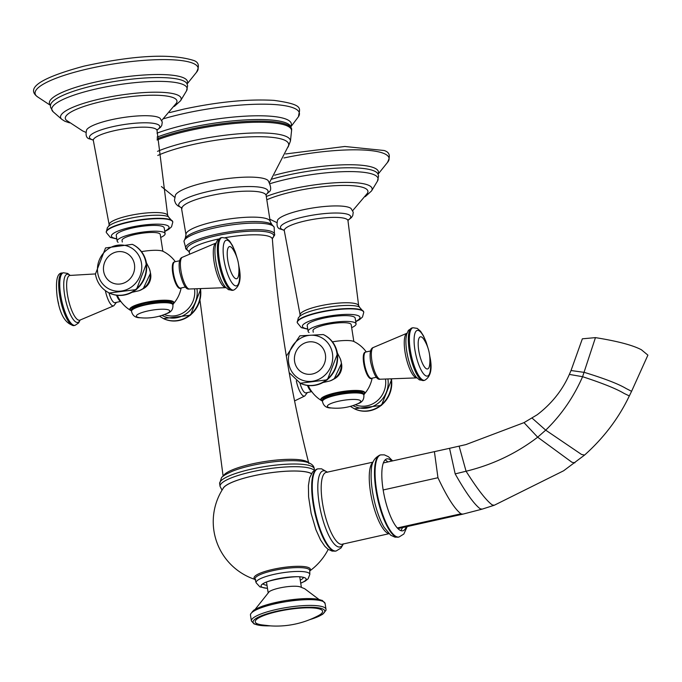 <?xml version="1.0" encoding="UTF-8"?>
<svg xmlns="http://www.w3.org/2000/svg" width="682" height="682" viewBox="0 0 682 682"><rect width="100%" height="100%" fill="white"/><g stroke="black" fill="none" stroke-linecap="round" stroke-linejoin="round"><path stroke-width="1.02" d="M308.477 462.797A43.375 8.994 -8.9 0 0 267.139 461.185A43.375 8.994 -8.9 0 0 223.986 474.987A43.375 8.994 171.1 0 0 223.304 476.13M181.591 207.814L177.652 205.7L175.692 203.577L174.439 200.38L175.47 194.984A47.484 9.846 -8.9 0 1 175.973 194.268A47.484 9.846 -8.9 0 1 206.859 182.137A47.484 9.846 -8.9 0 1 268.069 180.483C271.351 186.834 271.538 190.747 268.64 192.213L266.168 194.566M157.764 155.453A72.838 15.106 -8.9 0 1 193.466 144.422A72.838 15.106 -8.9 0 1 288.529 145.726L269.612 182.35M219.647 483.717L221.386 478.005C221.872 476.548 225.64 474.246 232.69 471.1A44.756 9.284 -8.9 0 1 298 460.87C308.46 461.501 313.882 464.169 314.283 468.892A47.893 9.932 171.1 0 0 270.797 465.712A47.893 9.932 171.1 0 0 220.516 481.313A47.893 9.932 171.1 0 0 219.647 483.717L220.064 486.394A47.893 9.932 -8.9 0 1 220.934 483.998A47.893 9.932 -8.9 0 1 268.384 468.79A47.893 9.932 -8.9 0 1 314.172 470.452M222.946 488.704A45.685 9.48 -8.9 0 1 223.662 487.502A45.685 9.48 -8.9 0 1 266.116 473.419A45.685 9.48 -8.9 0 1 311.41 473.598M255.136 579.487A60.834 60.834 0 0 1 223.474 487.894A45.566 9.454 -8.9 0 1 264.087 473.777A45.566 9.454 -8.9 0 1 310.591 473.248A45.566 9.454 -8.9 0 1 311.367 473.675M255.077 579.291A28.491 5.908 -8.9 0 1 273.866 569.155A28.491 5.908 -8.9 0 1 308.852 567.697A28.491 5.908 -8.9 0 1 309.764 570.723M255.17 609.333L269.194 591.703A16.828 3.487 -8.9 0 1 284.309 587.1A16.828 3.487 -8.9 0 1 300.114 586.861L304.658 588.702L318.852 599.359M320.821 609.478A34.091 7.076 171.1 0 0 278.043 611.422A34.091 7.076 171.1 0 0 257.029 623.655A34.091 7.076 171.1 0 0 260.643 624.686A89.734 89.734 0 0 0 318.341 615.658A34.091 7.076 171.1 0 0 320.821 609.478M391.698 461.083A36.828 10.52 77.5 0 0 390.351 459.924A36.828 10.52 77.5 0 0 386.822 458.901A36.828 10.52 77.5 0 0 383.429 491.543A36.828 10.52 77.5 0 0 399.277 529.778A36.828 10.52 77.5 0 0 402.798 530.801A36.828 10.52 77.5 0 0 406.284 526.76M385.04 459.966A36.828 10.52 -102.5 0 1 386.498 460.776A36.828 10.52 -102.5 0 1 387.845 461.936M402.44 527.621A36.828 10.52 -102.5 0 1 400.735 530.596M397.913 528.61A33.648 9.616 77.5 0 0 398.262 528.559A33.648 9.616 77.5 0 0 398.382 528.524M383.787 462.831A33.648 9.616 77.5 0 0 383.668 462.856A33.648 9.616 77.5 0 0 383.327 462.959M631.583 391.315L647.9 355.134L641.404 349.764C632.76 345.177 617.449 341.136 595.454 337.624L582.36 338.809L571.03 370.522L584.44 372.415C604.661 378.612 618.548 383.975 626.093 388.51L631.583 391.315L629.324 395.918C618.813 418.049 603.894 437.767 584.568 455.073L563.622 470.776L494.279 505.243L482.174 509.13L462.865 514.143L460.972 513.81L397.291 527.953M130.961 310.6A22.344 4.638 -8.9 0 1 130.893 310.566A22.344 4.638 -8.9 0 1 130.603 310.412A33.725 33.725 0 0 1 118.608 298A13.376 3.819 -102.5 0 1 117.355 295.349M174.251 262.033A13.376 3.819 77.5 0 0 172.938 274.266A13.376 3.819 77.5 0 0 179.034 288.043A13.376 3.819 77.5 0 0 180.048 288.128M175.317 261.7A33.725 33.725 0 0 0 162.989 251.308A20.264 4.203 -8.9 0 0 162.921 251.283A20.264 4.203 171.1 0 0 141.506 251.641M142.657 288.989A13.376 12.515 -64.7 0 0 150.372 272.655M172.802 304.317A22.344 4.638 171.1 0 0 173.475 303.695L173.475 303.695A22.344 4.638 171.1 0 0 172.776 301.308A22.344 4.638 -8.9 0 0 145.309 302.458A22.344 4.638 -8.9 0 0 130.603 310.412L131.438 310.804C130.62 308.255 135.334 305.715 145.59 303.192C163.416 300.225 172.486 300.609 172.81 304.343A20.937 4.339 171.1 0 0 145.436 304.428A20.937 4.339 171.1 0 0 131.438 310.822L131.515 311.316A20.937 4.339 171.1 0 1 145.522 304.922A20.937 4.339 171.1 0 1 172.887 304.837L173.475 303.695A33.725 33.725 0 0 0 181.148 287.975M172.947 273.192A12.711 3.632 77.5 0 0 178.965 287.412M173.578 263.133A12.711 3.632 77.5 0 0 172.938 273.107M122.291 242.016L122.044 240.414A19.326 4.007 -8.9 0 1 137.704 233.943A19.326 4.007 -8.9 0 1 159.221 233.406A19.326 4.007 -8.9 0 1 160.236 234.429L162.87 251.257M118.131 242.306A24.262 5.03 -8.9 0 1 117.168 241.181A24.262 5.03 -8.9 0 1 136.826 233.056A24.262 5.03 -8.9 0 1 163.842 232.383A24.262 5.03 -8.9 0 1 165.112 233.67A24.262 5.03 -8.9 0 1 160.705 237.438M165.112 233.67L164.209 227.89A24.262 5.03 171.1 0 0 162.93 226.595A24.262 5.03 171.1 0 0 135.923 227.277A24.262 5.03 171.1 0 0 116.255 235.392L117.168 241.181M93.076 140.049L89.888 138.975C86.375 138.395 85.301 135.326 86.665 129.776A37.766 7.834 -8.9 0 1 120.194 118.02A37.766 7.834 -8.9 0 1 158.923 117.56A37.766 7.834 -8.9 0 1 160.091 118.276L162.282 122.001L161.796 125.386L160.492 127.355L157.124 130.015M85.719 132.291L82.667 130.935L66.452 120.305A56.495 11.713 -8.9 0 1 106.443 100.484A56.495 11.713 -8.9 0 1 173.987 97.978A56.495 11.713 -8.9 0 1 176.442 103.084L161.762 120.382M108.958 292.851A13.461 3.845 77.5 0 0 115.011 302.672L120.782 301.393M333.617 379.201A13.376 12.515 -64.7 0 0 341.332 362.867M365.211 352.244A13.376 3.819 77.5 0 0 363.898 364.478A13.376 3.819 77.5 0 0 369.994 378.254A13.376 3.819 77.5 0 0 371.008 378.348M366.277 351.912A33.725 33.725 0 0 0 353.949 341.529A20.264 4.203 -8.9 0 0 353.89 341.494A20.264 4.203 171.1 0 0 332.466 341.853M321.921 400.811A22.344 4.638 -8.9 0 1 321.853 400.777A22.344 4.638 -8.9 0 1 321.563 400.624A33.725 33.725 0 0 1 309.568 388.22A13.376 3.819 -102.5 0 1 308.315 385.569M363.77 394.528A22.344 4.638 171.1 0 0 364.435 393.915L364.435 393.915A22.344 4.638 171.1 0 0 363.736 391.528A22.344 4.638 -8.9 0 0 336.269 392.679A22.344 4.638 -8.9 0 0 321.563 400.624L322.398 401.025C321.58 398.467 326.294 395.927 336.558 393.403C354.376 390.445 363.446 390.829 363.77 394.554A20.937 4.339 171.1 0 0 336.405 394.639A20.937 4.339 171.1 0 0 322.398 401.033L322.475 401.528A20.937 4.339 171.1 0 1 336.482 395.134A20.937 4.339 171.1 0 1 363.847 395.057L364.435 393.915A33.725 33.725 0 0 0 372.116 378.195M363.915 363.412A12.711 3.632 77.5 0 0 369.925 377.632M364.538 353.353A12.711 3.632 77.5 0 0 363.898 363.318M313.251 332.236L313.004 330.625A19.326 4.007 -8.9 0 1 328.664 324.163A19.326 4.007 -8.9 0 1 350.181 323.618A19.326 4.007 -8.9 0 1 351.196 324.649L353.83 341.469M309.091 332.526A24.262 5.03 -8.9 0 1 308.128 331.392A24.262 5.03 -8.9 0 1 327.786 323.277A24.262 5.03 -8.9 0 1 354.802 322.595A24.262 5.03 -8.9 0 1 356.072 323.882A24.262 5.03 -8.9 0 1 351.665 327.65M356.072 323.882L355.169 318.102A24.262 5.03 171.1 0 0 353.89 316.815A24.262 5.03 171.1 0 0 326.883 317.497A24.262 5.03 171.1 0 0 307.224 325.612L308.128 331.392M284.036 230.26L280.848 229.186C277.335 228.606 276.261 225.546 277.625 219.988A37.766 7.834 -8.9 0 1 311.154 208.24A37.766 7.834 -8.9 0 1 349.883 207.771A37.766 7.834 -8.9 0 1 351.051 208.496L353.242 212.221L352.756 215.597L351.452 217.567L348.093 220.235M266.807 199.783A56.495 11.713 -8.9 0 1 320.327 186.979A56.495 11.713 -8.9 0 1 364.947 188.198A56.495 11.713 -8.9 0 1 367.402 193.304L352.73 210.602M299.918 383.062A13.461 3.845 77.5 0 0 305.971 392.883L311.742 391.604M272.118 238.64L274.522 235.375A45.072 9.352 -8.9 0 0 236.415 230.891A45.072 9.352 -8.9 0 0 186.433 245.904A45.072 9.352 171.1 0 0 186.109 249.22L189.4 251.598L188.812 251.274L189.673 253.678M272.536 238.248A43.955 9.113 171.1 0 0 272.953 237.779A43.955 9.113 171.1 0 0 238.743 232.068A43.955 9.113 171.1 0 0 187.703 246.969A43.955 9.113 171.1 0 0 188.888 251.351M218.521 239.007A42.045 8.721 171.1 0 0 190.056 249.987A42.045 8.721 171.1 0 0 189.323 252.238M308.861 463.572C290.131 389.857 277.975 315.084 272.391 239.229A42.045 8.721 171.1 0 0 225.162 237.694M186.109 249.22L183.961 241.275A45.745 9.488 171.1 0 1 184.788 239.638A45.745 9.488 -8.9 0 1 231.283 224.941A45.745 9.488 -8.9 0 1 274.147 227.157L274.522 235.375M274.147 227.157L271.803 224.429A44.628 9.258 171.1 0 0 228.061 223.756A44.628 9.258 171.1 0 0 185.581 237.668A44.628 9.258 171.1 0 0 185.359 237.967L185.981 234.676L181.378 207.533L181.958 207.857M271.803 224.429L270.2 221.488A42.625 8.84 171.1 0 0 231.505 218.649A42.625 8.84 171.1 0 0 186.757 232.536A42.625 8.84 171.1 0 0 185.981 234.676M270.2 221.488L266.133 195.487A42.625 8.84 171.1 0 0 227.438 192.656A42.625 8.84 171.1 0 0 182.682 206.535A42.625 8.84 171.1 0 0 181.906 208.675M266.185 194.489A45.217 9.378 171.1 0 0 267.259 193.424A45.217 9.378 171.1 0 0 232.05 187.55A45.217 9.378 171.1 0 0 179.554 202.878A45.217 9.378 171.1 0 0 181.548 207.746M157.508 151.344A75.114 15.584 -8.9 0 1 192.23 140.876A75.114 15.584 -8.9 0 1 290.455 141.038L288.085 147.099M157.082 139.989A77.825 16.146 -8.9 0 1 189.801 130.467A77.825 16.146 -8.9 0 1 190.184 130.381A77.825 16.146 -8.9 0 1 291.47 131.541L291.683 129.461L290.421 125.863A77.825 16.138 -8.9 0 0 189.732 127.696A77.825 16.138 -8.9 0 0 189.374 127.773A77.825 16.138 -8.9 0 0 157.039 137.142M157.065 138.77A78.106 16.198 -8.9 0 1 189.545 129.35A78.106 16.198 -8.9 0 1 189.928 129.265A78.106 16.198 -8.9 0 1 291.683 129.461M290.805 126.451A78.626 16.308 171.1 0 0 188.923 124.039A78.626 16.308 171.1 0 0 188.564 124.115A78.626 16.308 171.1 0 0 157.022 133.152M163.654 118.719A88.234 18.303 -8.9 0 1 184.072 113.519A88.234 18.303 -8.9 0 1 184.455 113.434A88.234 18.303 -8.9 0 1 298.546 116.571L290.941 126.69M255.034 579.154L256.134 582.778A27.178 5.635 -8.9 0 1 277.745 573.596A27.178 5.635 -8.9 0 1 308.383 572.769A27.178 5.635 -8.9 0 1 309.824 574.372L309.756 570.561A27.706 5.746 171.1 0 0 308.29 568.941A27.706 5.746 171.1 0 0 277.062 569.794A27.706 5.746 171.1 0 0 255.034 579.154L255.733 579.615M267.472 588.327A22.813 4.731 -8.9 0 1 262.263 587.304A22.813 4.731 -8.9 0 1 276.321 579.12A22.813 4.731 -8.9 0 1 304.939 577.824A22.813 4.731 -8.9 0 1 300.719 583.119M267.003 585.344A20.298 4.211 -8.9 0 1 264.275 584.627A20.298 4.211 -8.9 0 1 263.371 583.954M303.285 577.705A20.298 4.211 -8.9 0 1 300.25 580.135M251.854 612.581A36.265 7.519 -8.9 0 1 283.243 600.987A36.265 7.519 -8.9 0 1 321.495 600.356M323.123 601.49A37.766 7.834 171.1 0 0 281.086 602.547A37.766 7.834 171.1 0 0 250.49 615.181L250.507 614.107L253.883 610.117L262.681 606.085L271.547 603.442L286.568 600.399L306.124 598.557L315.306 598.839L322.364 600.45L325.101 603.493A37.766 7.834 171.1 0 0 323.123 601.49M250.49 615.181L251.394 620.961A37.766 7.834 -8.9 0 1 281.99 608.327A37.766 7.834 -8.9 0 1 324.027 607.27A37.766 7.834 -8.9 0 1 326.005 609.282L325.101 603.493M309.688 619.665A36.265 7.519 171.1 0 0 322.859 609.026A36.265 7.519 171.1 0 0 277.352 611.098A36.265 7.519 171.1 0 0 255 624.107A36.265 7.519 171.1 0 0 270.106 625.863M331.631 549.914A42.062 12.02 77.5 0 0 335.655 551.082L332.074 551.09L327.931 549.189L324.871 546.333L320.549 539.974L315.919 529.726L311.154 513.444L308.596 496.888L308.417 485.627L309.645 477.852L312.569 471.97L317.411 468.96A42.062 12.02 77.5 0 0 313.532 506.24A42.062 12.02 77.5 0 0 331.631 549.914M335.655 551.082L336.226 550.954A42.062 12.02 -102.5 0 1 332.202 549.786A42.062 12.02 -102.5 0 1 314.104 506.112A42.062 12.02 -102.5 0 1 317.991 468.832L317.411 468.96M327.275 472.259A38.985 11.142 77.5 0 0 326.849 471.927A38.985 11.142 77.5 0 0 318.63 499.565A38.985 11.142 77.5 0 0 336.294 545.873A38.985 11.142 77.5 0 0 343.199 543.912M373.037 462.132L326.712 472.285A36.837 10.528 77.5 0 0 322.663 504.143A36.837 10.528 77.5 0 0 338.664 543.256A36.837 10.528 77.5 0 0 342.671 544.125L342.654 544.134M372.969 462.302A36.837 10.528 77.5 0 0 371.306 496.726A36.837 10.528 77.5 0 0 386.711 532.582A36.837 10.528 77.5 0 0 388.808 533.588M371.358 470.009A38.985 11.142 77.5 0 0 384.085 527.297L390.735 535.242L394.972 537.16L398.459 537.126A42.062 12.02 77.5 0 1 394.435 535.958A42.062 12.02 77.5 0 1 376.336 492.285A42.062 12.02 77.5 0 1 380.215 455.005C374.469 457.596 371.511 462.601 371.358 470.009M398.459 537.126L399.038 536.998A42.062 12.02 -102.5 0 1 395.014 535.83A42.062 12.02 -102.5 0 1 376.916 492.157A42.062 12.02 -102.5 0 1 380.795 454.877L380.215 455.005M383.668 462.865L434.408 451.646L437.955 477.732L383.165 489.974M437.955 477.732C446.974 496.965 454.647 508.994 460.972 513.81M571.03 370.522L569.351 374.409C566.427 381.016 558.166 398.834 537.177 414.767L524.006 422.635L465.857 444.613L449.549 448.313L455.175 473.888C465.712 492.549 474.058 504.194 480.213 508.806L482.174 509.13M459.131 446.19L466.07 471.236C477.502 489.284 486.223 500.511 492.242 504.927L494.279 505.243M524.006 422.635L537.672 437.196C516.402 453.445 492.54 464.792 466.07 471.236L455.175 473.888M532.071 418.083L545.711 430.154L537.672 437.196L571.942 462.268L574.883 462.848M569.351 374.409L582.59 376.703C573.596 397.222 561.303 415.031 545.711 430.154L581.516 454.451L584.568 455.073M595.454 337.624L582.59 376.703C602.743 383.293 616.596 388.876 624.141 393.446L629.324 395.918M116.52 295.246A13.461 3.845 77.5 0 0 120.671 301.239M131.421 310.66A21.85 4.535 -8.9 0 1 131.387 310.642A21.85 4.535 -8.9 0 1 145.027 302.817A21.85 4.535 -8.9 0 1 172.341 301.597A21.85 4.535 -8.9 0 1 172.41 301.632A21.85 4.535 -8.9 0 1 172.776 304.181M180.628 288.094A13.461 3.845 -102.5 0 1 173.407 272.928A13.461 3.845 -102.5 0 1 174.788 261.811C172.674 262.297 172.052 266.074 172.913 273.15C175.965 284.803 178.531 289.782 180.628 288.094L185.521 287.003M182.273 257.31C179.392 258.239 178.488 262.928 179.579 271.385C182.571 284.113 185.819 289.986 189.315 289.006A16.274 4.646 -102.5 0 1 180.935 270.626A16.274 4.646 -102.5 0 1 182.273 257.31L216.211 242.945M215.981 243.039A22.907 6.547 77.5 0 0 214.063 261.803A22.907 6.547 77.5 0 0 225.895 287.668M215.035 248.112A24.68 7.05 77.5 0 0 215.768 261.027A24.68 7.05 77.5 0 0 222.895 283.465L225.12 286.772L228.427 289.654L232.681 290.319A26.922 7.69 77.5 0 1 218.257 259.978A26.922 7.69 77.5 0 1 221.011 237.762L217.43 240.166L215.657 244.173L215.035 248.112M237.489 259.348L235.247 251.948L232.494 245.571L229.604 241.044L226.279 238.171L222.059 237.524A26.922 7.69 77.5 0 0 219.297 259.748A26.922 7.69 77.5 0 0 233.73 290.089L232.681 290.319M236.807 257.216A23.393 6.684 77.5 0 0 226.39 240.183A23.393 6.684 77.5 0 0 223.918 259.501A23.393 6.684 77.5 0 0 234.923 285.639A23.393 6.684 77.5 0 0 238.853 266.56A23.393 6.684 77.5 0 0 238.76 266.006M227.771 260.183A16.47 4.706 77.5 0 0 233.662 276.892A16.47 4.706 77.5 0 0 238.7 274.462A38.661 38.661 0 0 0 233.167 249.578A16.47 4.706 77.5 0 0 227.771 260.183M164.72 231.198A29.164 6.053 171.1 0 0 167.516 225.58A29.164 6.053 171.1 0 0 130.918 227.242A29.164 6.053 171.1 0 0 112.948 237.703A29.164 6.053 171.1 0 0 116.775 238.709M116.818 238.99L110.356 237.421L106.307 232.511A33.648 6.982 -8.9 0 1 133.578 221.249A33.648 6.982 -8.9 0 1 171.037 220.312A33.648 6.982 -8.9 0 1 172.802 222.102L172.742 221.752A33.648 6.982 171.1 0 0 170.977 219.962A33.648 6.982 171.1 0 0 133.519 220.9A33.648 6.982 171.1 0 0 106.256 232.161L107.389 227.635L109.018 225.878A31.628 6.564 171.1 0 1 137.917 216.85A31.628 6.564 171.1 0 1 168.19 216.612A31.628 6.564 171.1 0 1 168.522 216.757M92.888 139.699L93.366 140.654A32.242 6.692 171.1 0 1 118.898 129.742A32.242 6.692 171.1 0 1 155.334 128.736A32.242 6.692 171.1 0 1 157.039 130.68L167.678 215.435A29.633 6.147 171.1 0 0 166.152 213.995A29.633 6.147 171.1 0 0 133.484 214.762A29.633 6.147 171.1 0 0 109.146 224.608L108.77 226.109M157.167 129.887A35.575 7.383 171.1 0 0 157.9 124.533A35.575 7.383 171.1 0 0 113.263 126.562A35.575 7.383 171.1 0 0 91.337 139.324A35.575 7.383 171.1 0 0 92.999 139.929M69.53 122.854L64.833 121.251L61.789 119.316A61.022 12.66 -8.9 0 1 104.934 97.893A61.022 12.66 -8.9 0 1 177.942 95.182A61.022 12.66 -8.9 0 1 180.585 100.714L174.294 106.452M183.535 84.721A68.49 14.211 171.1 0 0 101.592 87.765A68.49 14.211 171.1 0 0 53.17 111.805L50.511 107.236L50.519 105.062A69.206 14.356 171.1 0 1 108.677 82.496A69.206 14.356 171.1 0 1 183.518 80.894A69.206 14.356 171.1 0 1 183.629 80.945A69.206 14.356 171.1 0 1 186.962 83.698L187.627 85.761L186.493 90.919A68.49 14.211 171.1 0 0 183.535 84.721M187.056 83.903A69.896 14.501 171.1 0 0 183.825 77.936A69.896 14.501 171.1 0 0 183.714 77.884A69.896 14.501 171.1 0 0 100.825 80.919A69.896 14.501 171.1 0 0 50.485 105.284M196.339 72.48C199.852 65.984 198.777 61.917 193.1 60.289C170.159 53.349 133.766 55.302 83.929 66.154C40.153 77.995 24.902 88.353 38.158 97.253A82.496 17.11 -8.9 0 1 92.3 67.893A82.496 17.11 -8.9 0 1 193.782 63.639A82.496 17.11 -8.9 0 1 193.91 63.699A82.496 17.11 -8.9 0 1 196.339 72.48L187.098 83.98M194.575 289.134A22.907 21.432 115.3 0 1 186.143 310.719A22.907 21.432 115.3 0 1 164.319 314.53M200.525 289.151A26.922 25.183 115.3 0 1 190.227 315.161A26.922 25.183 115.3 0 1 163.791 318.758A26.922 25.183 115.3 0 1 163.612 318.673M200.193 289.159A26.922 25.183 115.3 0 1 189.801 315.05A26.922 25.183 115.3 0 1 163.433 318.588L190.508 315.186L200.696 289.151M197.013 289.159A24.68 23.094 115.3 0 1 186.817 313.311A24.68 23.094 115.3 0 1 161.975 315.365M140.339 317.744A52.343 52.343 0 0 0 166.459 313.66A16.888 3.504 171.1 0 0 166.544 309.44A16.888 3.504 171.1 0 0 147.67 311.001A16.888 3.504 171.1 0 0 140.339 317.744C135.471 317.897 132.53 315.757 131.515 311.316M150.458 273.61A13.461 12.591 115.3 0 1 150.517 273.968A13.461 12.591 115.3 0 1 143.45 288.443M150.279 272.024A16.274 15.226 115.3 0 1 138.855 290.779C147.167 287.352 150.978 281.112 150.287 272.058L149.341 268.58A16.274 15.226 115.3 0 1 150.279 272.024M109.478 293.098A26.922 25.183 -64.7 0 0 109.657 293.183A26.922 25.183 -64.7 0 0 136.23 289.483A26.922 25.183 -64.7 0 0 146.34 263.243A26.922 25.183 -64.7 0 0 132.658 244.497A26.922 25.183 -64.7 0 0 132.478 244.42M145.982 263.082A26.922 25.183 -64.7 0 0 132.299 244.335L132.658 244.497C140.33 248.393 144.959 254.71 146.536 263.448L136.426 289.569L109.299 293.013A26.922 25.183 -64.7 0 0 135.871 289.313A26.922 25.183 -64.7 0 0 145.982 263.082M97.731 272.971A23.393 21.884 -64.7 0 0 123.152 290.711A23.393 21.884 -64.7 0 0 141.489 263.252A23.393 21.884 -64.7 0 0 116.068 245.503A23.393 21.884 -64.7 0 0 97.731 272.971M103.647 271.265A16.47 15.413 -64.7 0 0 121.541 283.763A16.47 15.413 -64.7 0 0 134.456 264.42A16.47 15.413 -64.7 0 0 116.554 251.931A16.47 15.413 -64.7 0 0 103.647 271.265M105.352 290.66A16.274 4.646 77.5 0 0 113.817 305.775L116.409 302.365M79.751 320.182L79.888 320.139A22.907 6.547 -102.5 0 1 67.407 294.377A22.907 6.547 -102.5 0 1 69.956 275.434L95.403 273.934M79.99 320.105A24.68 7.05 -102.5 0 1 72.087 317.718A24.68 7.05 -102.5 0 1 64.568 294.615A24.68 7.05 -102.5 0 1 70.067 275.426M74.04 325.561C65.319 323.976 59.675 314.24 57.109 296.363C55.413 280.481 57.169 272.689 62.36 273.005A26.922 7.69 -102.5 0 0 59.607 295.221A26.922 7.69 -102.5 0 0 74.04 325.561L75.088 325.331A26.922 7.69 -102.5 0 1 60.655 294.991A26.922 7.69 -102.5 0 1 63.409 272.766L67.671 273.431L70.186 275.409M300.447 383.31A26.922 25.183 -64.7 0 0 300.617 383.395A26.922 25.183 -64.7 0 0 327.19 379.695A26.922 25.183 -64.7 0 0 337.3 353.464A26.922 25.183 -64.7 0 0 323.618 334.717A26.922 25.183 -64.7 0 0 323.438 334.632M336.951 353.293A26.922 25.183 -64.7 0 0 323.259 334.547L323.618 334.717C331.299 338.604 335.919 344.922 337.496 353.66L327.386 379.789L300.268 383.233A26.922 25.183 -64.7 0 0 326.831 379.524A26.922 25.183 -64.7 0 0 336.951 353.293M329.815 380.991C338.127 377.564 341.938 371.323 341.247 362.27L340.301 358.792A16.274 15.226 115.3 0 1 341.239 362.236A16.274 15.226 115.3 0 1 329.815 380.991L323.481 382.423M341.418 363.821A13.461 12.591 115.3 0 1 341.477 364.179A13.461 12.591 115.3 0 1 334.41 378.663M322.381 400.88A21.85 4.535 -8.9 0 1 322.347 400.863A21.85 4.535 -8.9 0 1 335.987 393.037A21.85 4.535 -8.9 0 1 363.301 391.809A21.85 4.535 -8.9 0 1 363.37 391.843A21.85 4.535 -8.9 0 1 363.736 394.401M371.588 378.314A13.461 3.845 -102.5 0 1 364.376 363.139A13.461 3.845 -102.5 0 1 365.748 352.031C363.634 352.509 363.012 356.294 363.873 363.37C366.925 375.015 369.491 380.002 371.588 378.314L376.49 377.223M373.233 347.53C370.352 348.451 369.456 353.14 370.539 361.596C373.531 374.324 376.779 380.198 380.275 379.218A16.274 4.646 -102.5 0 1 371.895 360.846A16.274 4.646 -102.5 0 1 373.233 347.53L407.171 333.166M406.941 333.251A22.907 6.547 77.5 0 0 405.023 352.014A22.907 6.547 77.5 0 0 416.855 377.879M406.003 338.332A24.68 7.05 77.5 0 0 406.728 351.247A24.68 7.05 77.5 0 0 413.855 373.685L416.08 376.993L419.387 379.874L423.641 380.539A26.922 7.69 77.5 0 1 409.217 350.198A26.922 7.69 77.5 0 1 411.971 327.974L408.39 330.378L406.617 334.393L406.003 338.332M428.449 349.568L426.207 342.159L423.454 335.791L420.564 331.264L417.239 328.392L413.019 327.744A26.922 7.69 77.5 0 0 410.257 349.96A26.922 7.69 77.5 0 0 424.69 380.3L423.641 380.539M427.767 347.428A23.393 6.684 77.5 0 0 417.358 330.395A23.393 6.684 77.5 0 0 414.878 349.721A23.393 6.684 77.5 0 0 425.883 375.85A23.393 6.684 77.5 0 0 429.813 356.771A23.393 6.684 77.5 0 0 429.728 356.226M418.731 350.403A16.47 4.706 77.5 0 0 424.622 367.112A16.47 4.706 77.5 0 0 429.66 364.682A38.661 38.661 0 0 0 424.127 339.789A16.47 4.706 77.5 0 0 418.731 350.403M355.689 321.418A29.164 6.053 171.1 0 0 358.476 315.8A29.164 6.053 171.1 0 0 321.887 317.462A29.164 6.053 171.1 0 0 303.908 327.914A29.164 6.053 171.1 0 0 307.735 328.929M307.778 329.201L301.316 327.641L297.267 322.731A33.648 6.982 -8.9 0 1 324.538 311.469A33.648 6.982 -8.9 0 1 361.997 310.532A33.648 6.982 -8.9 0 1 363.762 312.313L363.702 311.964A33.648 6.982 171.1 0 0 361.937 310.182A33.648 6.982 171.1 0 0 324.487 311.12A33.648 6.982 171.1 0 0 297.216 322.373L298.349 317.846L299.986 316.09A31.628 6.564 171.1 0 1 328.877 307.07A31.628 6.564 171.1 0 1 359.15 306.832A31.628 6.564 171.1 0 1 359.482 306.977M283.848 229.911L284.326 230.866A32.242 6.692 171.1 0 1 309.858 219.954A32.242 6.692 171.1 0 1 346.294 218.948A32.242 6.692 171.1 0 1 347.999 220.891L358.638 305.655A29.633 6.147 171.1 0 0 357.112 304.206A29.633 6.147 171.1 0 0 324.444 304.982A29.633 6.147 171.1 0 0 300.106 314.82L299.739 316.329M348.127 220.098A35.575 7.383 171.1 0 0 348.86 214.753A35.575 7.383 171.1 0 0 304.223 216.782A35.575 7.383 171.1 0 0 282.297 229.536A35.575 7.383 171.1 0 0 283.959 230.149M266.287 196.493A61.022 12.66 -8.9 0 1 323.404 183.782A61.022 12.66 -8.9 0 1 368.902 185.402A61.022 12.66 -8.9 0 1 371.545 190.926L365.254 196.663M371.545 190.926L377.453 181.139A68.49 14.211 171.1 0 0 374.495 174.933A68.49 14.211 171.1 0 0 270.243 183.611M377.453 181.139L378.587 175.982L377.922 173.91A69.206 14.356 171.1 0 0 374.589 171.156A69.206 14.356 171.1 0 0 374.478 171.105A69.206 14.356 171.1 0 0 271.982 179.11M378.016 174.115A69.896 14.501 171.1 0 0 374.785 168.156A69.896 14.501 171.1 0 0 374.674 168.104A69.896 14.501 171.1 0 0 274.633 175.206M283.934 157.968A82.496 17.11 -8.9 0 1 384.742 153.851A82.496 17.11 -8.9 0 1 384.87 153.91A82.496 17.11 -8.9 0 1 387.299 162.691L378.058 174.2M307.48 385.458A13.461 3.845 77.5 0 0 311.631 391.451M296.312 380.871A16.274 4.646 77.5 0 0 304.777 395.986L307.369 392.576M385.535 379.354A22.907 21.432 115.3 0 1 377.103 400.939A22.907 21.432 115.3 0 1 355.279 404.75M391.485 379.371A26.922 25.183 115.3 0 1 381.187 405.381A26.922 25.183 115.3 0 1 354.751 408.97A26.922 25.183 115.3 0 1 354.572 408.885M391.153 379.371A26.922 25.183 115.3 0 1 380.761 405.261A26.922 25.183 115.3 0 1 354.393 408.799L381.468 405.398L391.656 379.371M387.973 379.38A24.68 23.094 115.3 0 1 377.777 403.531A24.68 23.094 115.3 0 1 352.935 405.585M331.299 407.964A52.343 52.343 0 0 0 357.419 403.872A16.888 3.504 171.1 0 0 357.504 399.661A16.888 3.504 171.1 0 0 338.63 401.221A16.888 3.504 171.1 0 0 331.299 407.964C326.431 408.117 323.49 405.969 322.475 401.528M288.691 363.182A23.393 21.884 -64.7 0 0 314.112 380.931A23.393 21.884 -64.7 0 0 332.449 353.464A23.393 21.884 -64.7 0 0 307.028 335.723A23.393 21.884 -64.7 0 0 288.691 363.182M294.607 361.486A16.47 15.413 -64.7 0 0 312.501 373.975A16.47 15.413 -64.7 0 0 325.416 354.64A16.47 15.413 -64.7 0 0 307.522 342.142A16.47 15.413 -64.7 0 0 294.607 361.486M200.031 300.523L223.133 476.275M272.391 239.229L272.519 238.231M183.961 241.275L185.359 237.967M266.133 195.487L266.227 194.319M161.429 186.57L174.583 197.234M290.455 141.038L291.47 131.541M169.588 112.59L183.867 109.103C218.155 101.806 248.188 98.899 273.976 100.373C306.261 104.823 299.006 108.992 298.546 116.571M314.487 470.23L314.283 468.892M222.042 490.153L220.064 486.394M309.764 570.928A60.834 60.834 0 0 0 328.221 549.394M256.134 582.778L259.927 586.904L267.489 588.404M263.209 583.553L263.116 584.218C262.775 580.689 300.788 574.193 303.396 577.756L303.32 577.27M300.728 583.195L305.221 581.107L308.094 578.813L309.824 574.372M301.376 587.313L299.765 577.015M268.128 592.522L266.517 582.223M251.394 620.961L254.13 624.013L270.618 625.897M309.21 619.853L322.612 614.346L325.987 610.347L326.005 609.282M336.226 550.954L341.043 547.97L343.413 543.827M317.991 468.832L321.546 468.815L327.513 472.242M388.936 533.716L342.671 544.125M399.038 536.998L403.846 534.023L407.197 526.564M392.61 460.887L388.518 456.769L384.375 454.868L380.795 454.877M398.262 528.55L462.865 514.143M449.549 448.313L434.408 451.646M179.69 260.729L174.788 261.811M226.143 287.651L189.315 289.006M222.059 237.524L221.011 237.762M233.73 290.089C239.766 286.559 241.522 278.776 238.99 266.722L238.47 263.789M164.771 231.479L168.497 229.51L171.523 226.816L172.802 222.102M168.19 216.612L172.742 221.752M167.678 215.435L168.497 216.757M157.039 130.68L157.371 129.461L156.834 129.938M93.366 140.654L109.146 224.608M61.789 119.316L53.17 111.805M180.585 100.714L186.493 90.919M38.158 97.253L50.477 105.378M159.375 316.15L163.433 318.588M166.459 313.66C171.131 312.313 173.279 309.372 172.887 304.837M150.441 273.363L143.246 288.588M132.521 292.211L138.855 290.779M149.341 268.58L146.425 262.783M132.299 244.335L105.54 247.941L95.42 274.07C96.997 282.808 101.627 289.125 109.299 293.013M79.888 320.139L113.817 305.775M62.36 273.005L63.409 272.766M80.101 320.071L78.66 322.927L75.088 325.331M57.62 299.304A38.661 38.661 0 0 0 58.609 303.737M340.301 358.792L337.385 352.995M341.401 363.574L334.206 378.808M370.65 350.94L365.748 352.031M417.103 377.871L380.275 379.218M413.019 327.744L411.971 327.974M424.69 380.3C430.726 376.779 432.482 368.988 429.95 356.942L429.43 354.001M355.731 321.691L359.457 319.73L362.492 317.028L363.762 312.313M359.15 306.832L363.702 311.964M358.638 305.655L359.457 306.977M347.999 220.891L348.332 219.672L347.803 220.15M284.326 230.866L300.106 314.82M269.85 219.229L276.679 222.511M387.299 162.691C390.812 156.195 389.737 152.137 384.068 150.5L344.794 146.485L285.605 153.962M294.573 400.922L304.777 395.986M350.335 406.37L354.393 408.799M357.419 403.872C362.091 402.525 364.239 399.592 363.847 395.057M289.194 372.67L300.268 383.233M323.259 334.547L299.858 335.834L286.338 356.106"/></g></svg>

